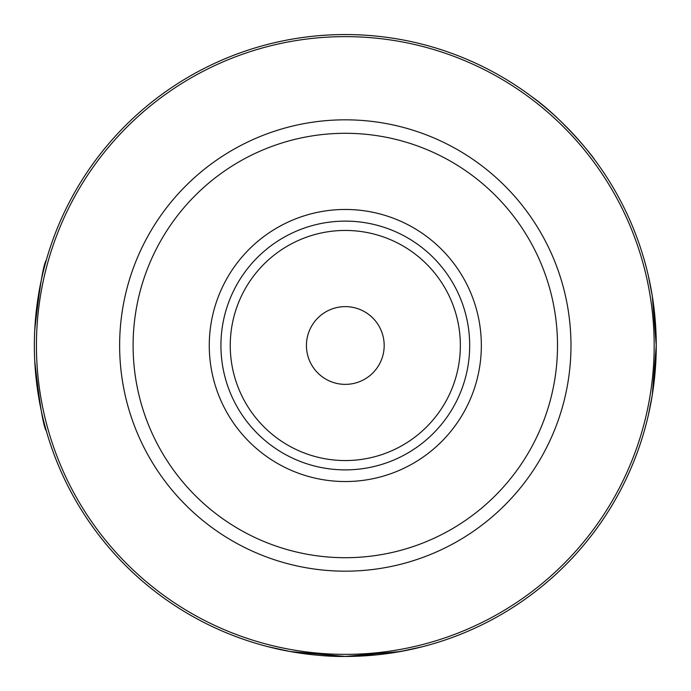 <?xml version="1.0" encoding="UTF-8"?>
<svg xmlns="http://www.w3.org/2000/svg" width="691" height="691" viewBox="0 0 691 691"><rect width="100%" height="100%" fill="white"/><g stroke="black" fill="none" stroke-linecap="round" stroke-linejoin="round"><path stroke-width="1.04" d="M376.154 654.913L345.301 656.45C312.574 657.02 276.029 648.858 275.277 648.46C276.029 648.858 312.574 657.02 345.301 656.45L400.279 651.553L423.039 646.577A310.95 310.95 0 0 0 648.279 415.464L652.295 394.976L656.251 345.5L652.295 296.024L648.279 275.536A310.95 310.95 0 0 0 594.061 158.93C594.761 158.826 562.699 118.282 531.871 96.74A310.95 310.95 0 0 0 46.34 259.989C43.386 264.169 39.517 287.491 34.749 329.952A310.95 310.95 0 0 0 34.749 361.048C39.517 403.509 43.386 426.831 46.34 431.011A310.95 310.95 0 0 0 267.564 646.577L290.332 651.553L345.301 656.45A310.95 310.95 0 0 0 614.593 190.025A310.95 310.95 0 0 0 76.019 190.025A310.95 310.95 0 0 0 386.77 653.677M423.039 646.577L405.729 650.525L383.427 654.101M267.564 646.577L275.277 648.46A310.95 310.95 0 0 1 273.506 648.046M284.882 650.525L295.722 652.468M314.457 654.913L317.86 655.232M345.301 481.541A136.041 136.041 0 0 0 463.117 277.48A136.041 136.041 0 0 0 227.494 277.48A136.041 136.041 0 0 0 345.301 481.541M345.301 469.88A124.38 124.38 0 0 0 453.02 283.31A124.38 124.38 0 0 0 237.592 283.31A124.38 124.38 0 0 0 345.301 469.88M345.301 384.369A38.869 38.869 0 0 0 378.97 326.066A38.869 38.869 0 0 0 311.641 326.066A38.869 38.869 0 0 0 345.301 384.369M282.23 649.989A310.95 310.95 0 0 0 299.592 653.073M321.289 655.517A310.95 310.95 0 0 0 614.593 190.025A310.95 310.95 0 0 0 76.019 190.025A310.95 310.95 0 0 0 345.301 656.45M390.19 653.194A310.95 310.95 0 0 0 408.381 649.989M415.334 648.46A310.95 310.95 0 0 0 417.105 648.046M345.301 557.706A212.206 212.206 0 0 0 529.081 239.397A212.206 212.206 0 0 0 161.53 239.397A212.206 212.206 0 0 0 345.301 557.706M345.301 460.552A115.051 115.051 0 0 0 444.944 287.974A115.051 115.051 0 0 0 245.668 287.974A115.051 115.051 0 0 0 345.301 460.552M345.301 654.368A308.868 308.868 0 0 0 612.796 191.07A308.868 308.868 0 0 0 77.815 191.07A308.868 308.868 0 0 0 345.301 654.368M345.301 571.172A225.672 225.672 0 0 0 540.742 232.66A225.672 225.672 0 0 0 149.869 232.66A225.672 225.672 0 0 0 345.301 571.172"/></g></svg>
